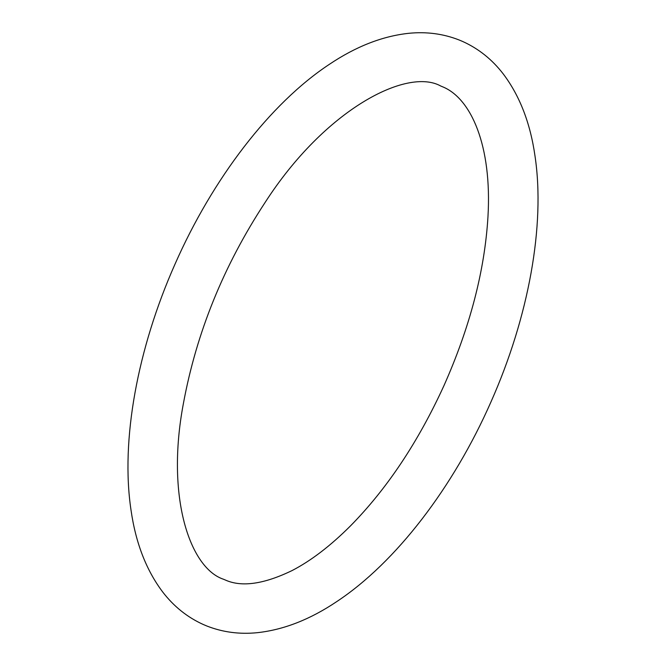 <?xml version="1.0" encoding="UTF-8"?>
<svg xmlns="http://www.w3.org/2000/svg" width="666" height="666" viewBox="0 0 666 666"><rect width="100%" height="100%" fill="white"/><g stroke="black" fill="none" stroke-linecap="round" stroke-linejoin="round"><path stroke-width="1" d="M440.701 85.997L442.524 86.763C471.07 98.21 492.174 145.746 487.953 216.966C484.673 270.871 469.98 327.164 443.864 385.847C418.065 442.191 386.913 488.902 350.391 525.982C330.394 545.945 310.947 560.805 292.049 570.579C263.811 584.224 241.567 587.362 225.299 580.003L223.476 579.237C190.06 568.165 165.651 497.352 183.366 403.671C196.462 332.667 223.659 265.676 264.943 202.705C325.058 109.241 407.068 67.241 440.701 85.997M462.67 41.475C478.629 48.685 492.166 59.524 503.296 74.001C519.746 95.821 530.303 123.11 534.981 155.869C545.471 225.516 528.521 317.399 490.992 401.856C453.438 487.196 396.062 562.345 336.796 601.565C310.165 619.472 283.633 629.853 257.184 632.7C239.519 634.448 222.785 632.242 206.993 626.065L203.33 624.525C187.371 617.315 173.834 606.476 162.704 591.999C146.254 570.179 135.697 542.89 131.019 510.131C120.529 440.484 137.479 348.601 175.008 264.144C212.562 178.804 269.938 103.655 329.204 64.436C355.835 46.528 382.367 36.147 408.816 33.3C426.481 31.552 443.215 33.758 459.007 39.935L462.67 41.475"/></g></svg>
